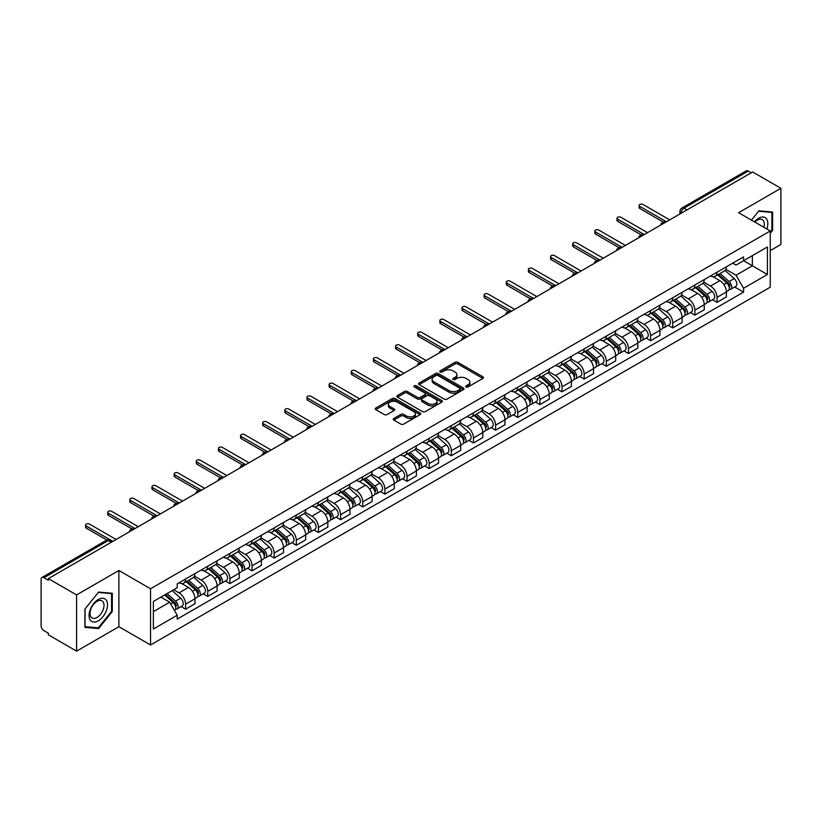 <?xml version="1.0" encoding="UTF-8"?>
<svg xmlns="http://www.w3.org/2000/svg" width="822" height="822" viewBox="0 0 822 822"><rect width="100%" height="100%" fill="white"/><g stroke="black" fill="none" stroke-linecap="round" stroke-linejoin="round"><path stroke-width="1.23" d="M466.115 386.946A1.377 0.791 0 0 0 468.067 386.946L482.863 378.397A1.973 1.141 0 0 0 483.449 377.596A1.973 1.141 0 0 0 482.863 376.795L457.792 362.317A1.973 1.141 0 0 0 454.998 362.317L440.202 370.856A1.377 0.791 0 0 0 439.791 371.421A1.377 0.791 0 0 0 440.202 371.986A1.377 0.791 0 0 0 442.154 371.986L444.065 370.876A6.309 3.637 0 0 1 452.984 370.876L455.069 372.089A6.309 3.637 0 0 1 456.919 374.657A6.309 3.637 0 0 1 455.069 377.236L453.158 378.336A1.377 0.791 0 0 0 452.747 378.901A1.377 0.791 0 0 0 453.158 379.466A1.377 0.791 0 0 0 455.111 379.466L457.022 378.356A6.309 3.637 0 0 1 465.94 378.356L468.026 379.569A6.309 3.637 0 0 1 469.876 382.138A6.309 3.637 0 0 1 468.026 384.717L466.115 385.826A1.377 0.791 0 0 0 465.714 386.381A1.377 0.791 0 0 0 466.115 386.946L466.115 385.826M393.841 418.46A1.973 1.141 0 0 0 393.265 419.261A1.973 1.141 0 0 0 393.841 420.073L400.879 424.131A1.973 1.141 0 0 0 403.664 424.131L420.104 414.637A1.973 1.141 0 0 0 420.679 413.836A1.973 1.141 0 0 0 420.104 413.034L395.022 398.547A1.973 1.141 0 0 0 392.238 398.547L375.798 408.041A1.973 1.141 0 0 0 375.222 408.842A1.973 1.141 0 0 0 375.798 409.654L384.295 414.555A1.973 1.141 0 0 0 387.08 414.555L394.118 410.497A1.973 1.141 0 0 0 394.694 409.695A1.973 1.141 0 0 0 394.118 408.883L389.905 406.458A5.271 3.041 0 0 1 388.354 404.301A5.271 3.041 0 0 1 391.611 401.496A5.271 3.041 0 0 1 397.355 402.153L413.867 411.678A5.271 3.041 0 0 1 415.408 413.836A5.271 3.041 0 0 1 412.161 416.641A5.271 3.041 0 0 1 406.417 415.983L403.664 414.401A1.973 1.141 0 0 0 400.879 414.401L393.841 418.46L393.841 420.073L400.879 416.035L400.879 414.401M150.539 588.768L118.882 570.489L76.59 594.912L48.344 578.606L752.654 171.973L780.9 188.279L738.598 212.703L770.255 230.972L150.539 588.768L150.539 644.982L770.255 287.197L770.255 230.972M444.209 399.112A1.973 1.141 0 0 0 446.993 399.112L463.433 389.618A1.973 1.141 0 0 0 464.009 388.816A1.973 1.141 0 0 0 463.433 388.015L438.352 373.537A1.973 1.141 0 0 0 435.568 373.537L419.128 383.031A1.973 1.141 0 0 0 418.552 383.833A1.973 1.141 0 0 0 419.128 384.634L444.209 399.112M414.874 387.244A1.377 0.791 0 0 1 416.271 387.439L416.271 385.806L441.763 400.52A1.973 1.141 0 0 1 442.339 401.331A1.973 1.141 0 0 1 441.763 402.133L425.323 411.627A1.973 1.141 0 0 1 422.539 411.627L397.458 397.139L397.458 395.536A1.973 1.141 0 0 0 396.882 396.338A1.973 1.141 0 0 0 397.458 397.139M397.458 395.536L404.496 391.478A1.973 1.141 0 0 1 407.28 391.478L417.453 397.345A1.973 1.141 0 0 0 420.237 397.345L424.912 394.652A1.973 1.141 0 0 0 425.488 393.841A1.973 1.141 0 0 0 424.912 393.039L414.319 386.926A1.377 0.791 0 0 1 413.918 386.361A1.377 0.791 0 0 1 414.771 385.631A1.377 0.791 0 0 1 416.271 385.806M76.59 594.912L76.59 651.127L48.344 634.82L48.344 633.187L43.936 630.638A4.018 2.322 -120 0 1 41.1 625.727L41.1 579.346A4.018 2.322 -120 0 1 41.932 577.506L106.233 540.383A4.018 2.322 60 0 1 108.237 540.578L43.936 577.702A4.018 2.322 -120 0 0 41.932 577.506M770.255 250.638L780.9 244.494L780.9 188.279M76.59 651.127L118.882 626.713L150.539 644.982M48.344 578.606L48.344 580.24L43.936 577.702M686.935 209.918L683.955 208.192A4.018 2.322 60 0 0 681.941 207.997L746.242 170.873A4.018 2.322 60 0 1 748.256 171.068L683.955 208.192A4.018 2.322 120 0 0 681.119 213.114L681.119 213.278M751.236 172.795L748.256 171.068M717.031 272.195A9.237 5.333 60 0 1 715.109 276.336L724.48 270.931A9.237 5.333 -120 0 0 726.391 266.79M703.735 282.141L710.496 286.046A9.237 5.333 60 0 1 717.031 297.358L726.391 291.944A9.237 5.333 -120 0 0 719.867 280.641L713.157 276.767M726.391 291.944L726.391 296.948L717.031 302.352L712.53 299.763M715.109 276.336A9.237 5.333 60 0 1 710.568 275.925M717.031 297.358L717.031 302.352M694.888 284.977A9.237 5.333 60 0 1 692.967 289.128L702.337 283.713A9.237 5.333 -120 0 0 704.249 279.572M690.388 312.545L694.888 315.134L704.249 309.73L704.249 304.726A9.237 5.333 -120 0 0 697.724 293.423L691.014 289.55M692.967 289.128A9.237 5.333 60 0 1 688.425 288.707M681.592 294.923L688.353 298.828A9.237 5.333 60 0 1 694.888 310.141L694.888 315.134M672.735 297.759A9.237 5.333 60 0 1 670.824 301.91L680.195 296.495A9.237 5.333 -120 0 0 682.106 292.355M668.245 325.327L672.745 327.916L682.106 322.512L682.106 317.518A9.237 5.333 -120 0 0 675.581 306.205L668.872 302.332M670.824 301.91A9.237 5.333 60 0 1 666.282 301.489M659.45 307.705L666.21 311.61A9.237 5.333 60 0 1 672.745 322.923L672.745 327.916M650.592 310.552A9.237 5.333 60 0 1 648.681 314.692L658.052 309.288A9.237 5.333 -120 0 0 659.963 305.137M646.102 338.109L650.592 340.709L659.963 335.294L659.963 330.3A9.237 5.333 -120 0 0 653.439 318.987L646.729 315.114M648.681 314.692A9.237 5.333 60 0 1 644.14 314.271M637.307 320.488L644.068 324.392A9.237 5.333 60 0 1 650.592 335.705L650.592 340.709M628.45 323.334A9.237 5.333 60 0 1 626.539 327.475L635.909 322.07A9.237 5.333 -120 0 0 637.821 317.919M623.96 350.891L628.45 353.491L637.821 348.076L637.821 343.082A9.237 5.333 -120 0 0 631.296 331.769L624.586 327.906M626.539 327.475A9.237 5.333 60 0 1 621.997 327.064M615.164 333.28L621.925 337.184A9.237 5.333 60 0 1 628.45 348.487L628.45 353.491M606.307 336.116A9.237 5.333 60 0 1 604.396 340.257L613.767 334.852A9.237 5.333 -120 0 0 615.678 330.711M601.817 363.684L606.307 366.273L615.678 360.868L615.678 355.864A9.237 5.333 -120 0 0 609.153 344.552L602.444 340.688M604.396 340.257A9.237 5.333 60 0 1 599.855 339.846M593.011 346.062L599.783 349.967A9.237 5.333 60 0 1 606.307 361.279L606.307 366.273M584.165 348.898A9.237 5.333 60 0 1 582.253 353.049L591.624 347.634A9.237 5.333 -120 0 0 593.535 343.493M579.674 376.466L584.165 379.055L593.535 373.65L593.535 368.646A9.237 5.333 -120 0 0 587.011 357.344L580.301 353.47M582.253 353.049A9.237 5.333 60 0 1 577.712 352.628M570.869 358.844L577.64 362.749A9.237 5.333 60 0 1 584.165 374.061L584.165 379.055M562.022 361.68A9.237 5.333 60 0 1 560.111 365.831L569.482 360.416A9.237 5.333 -120 0 0 571.393 356.275M557.532 389.248L562.022 391.837L571.393 386.432L571.393 381.439A9.237 5.333 -120 0 0 564.868 370.126L558.159 366.252M560.111 365.831A9.237 5.333 60 0 1 555.569 365.41M548.726 371.626L555.497 375.531A9.237 5.333 60 0 1 562.022 386.843L562.022 391.837M539.879 374.472A9.237 5.333 60 0 1 537.968 378.613L547.339 373.209A9.237 5.333 -120 0 0 549.25 369.057M535.389 402.03L539.879 404.63L549.25 399.215L549.25 394.221A9.237 5.333 -120 0 0 542.726 382.908L536.016 379.034M537.968 378.613A9.237 5.333 60 0 1 533.427 378.192M526.583 384.408L533.355 388.313A9.237 5.333 60 0 1 539.879 399.626L539.879 404.63M517.737 387.254A9.237 5.333 60 0 1 515.826 391.395L525.196 385.991A9.237 5.333 -120 0 0 527.108 381.84M513.247 414.812L517.737 417.412L527.108 411.997L527.108 407.003A9.237 5.333 -120 0 0 520.583 395.69L513.873 391.817M515.826 391.395A9.237 5.333 60 0 1 511.284 390.984M504.441 397.19L511.212 401.105A9.237 5.333 60 0 1 517.737 412.408L517.737 417.412M495.594 400.037A9.237 5.333 60 0 1 493.683 404.177L503.054 398.773A9.237 5.333 -120 0 0 504.965 394.632M491.104 427.604L495.594 430.194L504.965 424.789L504.965 419.785A9.237 5.333 -120 0 0 498.44 408.472L491.731 404.609M493.683 404.177A9.237 5.333 60 0 1 489.141 403.766M482.298 409.983L489.069 413.887A9.237 5.333 60 0 1 495.594 425.19L495.594 430.194M473.451 412.819A9.237 5.333 60 0 1 471.54 416.97L480.911 411.555A9.237 5.333 -120 0 0 482.822 407.414M468.961 440.387L473.451 442.976L482.822 437.571L482.822 432.567A9.237 5.333 -120 0 0 476.298 421.265L469.588 417.391M471.54 416.97A9.237 5.333 60 0 1 466.999 416.548M460.156 422.765L466.927 426.669A9.237 5.333 60 0 1 473.451 437.982L473.451 442.976M451.309 425.601A9.237 5.333 60 0 1 449.398 429.752L458.768 424.337A9.237 5.333 -120 0 0 460.68 420.196M446.819 453.169L451.309 455.758L460.68 450.353L460.68 445.349A9.237 5.333 -120 0 0 454.155 434.047L447.445 430.173M449.398 429.752A9.237 5.333 60 0 1 444.856 429.331M438.013 435.547L444.784 439.451A9.237 5.333 60 0 1 451.309 450.764L451.309 455.758M429.166 438.393A9.237 5.333 60 0 1 427.255 442.534L436.626 437.129A9.237 5.333 -120 0 0 438.537 432.978M424.676 465.951L429.166 468.55L438.537 463.135L438.537 458.142A9.237 5.333 -120 0 0 432.012 446.829L425.303 442.955M427.255 442.534A9.237 5.333 60 0 1 422.714 442.113M415.87 448.329L422.642 452.234A9.237 5.333 60 0 1 429.166 463.546L429.166 468.55M407.024 451.175A9.237 5.333 60 0 1 405.112 455.316L414.483 449.911A9.237 5.333 -120 0 0 416.394 445.76M402.533 478.733L407.024 481.332L416.394 475.917L416.394 470.924A9.237 5.333 -120 0 0 409.859 459.611L403.16 455.737M405.112 455.316A9.237 5.333 60 0 1 400.571 454.905M393.728 461.111L400.499 465.026A9.237 5.333 60 0 1 407.024 476.328L407.024 481.332M384.881 463.957A9.237 5.333 60 0 1 382.97 468.098L392.341 462.694A9.237 5.333 -120 0 0 394.252 458.553M380.391 491.525L384.881 494.114L394.252 488.71L394.252 483.706A9.237 5.333 -120 0 0 387.717 472.393L381.018 468.53M382.97 468.098A9.237 5.333 60 0 1 378.428 467.687M371.585 473.904L378.356 477.808A9.237 5.333 60 0 1 384.881 489.111L384.881 494.114M362.738 476.739A9.237 5.333 60 0 1 360.827 480.891L370.198 475.476A9.237 5.333 -120 0 0 372.109 471.335M358.248 504.307L362.738 506.897L372.109 501.492L372.109 496.488A9.237 5.333 -120 0 0 365.574 485.186L358.875 481.312M360.827 480.891A9.237 5.333 60 0 1 356.286 480.469M349.442 486.686L356.214 490.59A9.237 5.333 60 0 1 362.738 501.903L362.738 506.897M340.596 489.522A9.237 5.333 60 0 1 338.685 493.673L348.055 488.258A9.237 5.333 -120 0 0 349.967 484.117M336.106 517.089L340.596 519.679L349.967 514.274L349.967 509.27A9.237 5.333 -120 0 0 343.432 497.968L336.732 494.094M338.685 493.673A9.237 5.333 60 0 1 334.143 493.251M327.3 499.468L334.071 503.372A9.237 5.333 60 0 1 340.596 514.685L340.596 519.679M318.453 502.314A9.237 5.333 60 0 1 316.542 506.455L325.913 501.05A9.237 5.333 -120 0 0 327.824 496.899M313.963 529.871L318.453 532.471L327.824 527.056L327.824 522.062A9.237 5.333 -120 0 0 321.289 510.75L314.59 506.876M316.542 506.455A9.237 5.333 60 0 1 312 506.033M305.157 512.25L311.928 516.154A9.237 5.333 60 0 1 318.453 527.467L318.453 532.471M296.31 515.096A9.237 5.333 60 0 1 294.399 519.237L303.77 513.832A9.237 5.333 -120 0 0 305.681 509.681M291.82 542.654L296.31 545.253L305.681 539.838L305.681 534.845A9.237 5.333 -120 0 0 299.146 523.532L292.447 519.658M294.399 519.237A9.237 5.333 60 0 1 289.858 518.826M283.015 525.032L289.786 528.947A9.237 5.333 60 0 1 296.31 540.249L296.31 545.253M274.168 527.878A9.237 5.333 60 0 1 272.257 532.019L281.627 526.614A9.237 5.333 -120 0 0 283.539 522.473M269.678 555.446L274.168 558.035L283.539 552.631L283.539 547.627A9.237 5.333 -120 0 0 277.004 536.314L270.304 532.451M272.257 532.019A9.237 5.333 60 0 1 267.715 531.608M260.872 537.824L267.643 541.729A9.237 5.333 60 0 1 274.168 553.031L274.168 558.035M252.025 540.66A9.237 5.333 60 0 1 250.114 544.801L259.485 539.396A9.237 5.333 -120 0 0 261.396 535.256M247.535 568.228L252.025 570.817L261.396 565.413L261.396 560.409A9.237 5.333 -120 0 0 254.861 549.106L248.162 545.233M250.114 544.801A9.237 5.333 60 0 1 245.562 544.39M238.729 550.606L245.501 554.511A9.237 5.333 60 0 1 252.025 565.824L252.025 570.817M229.883 553.442A9.237 5.333 60 0 1 227.971 557.593L237.342 552.178A9.237 5.333 -120 0 0 239.253 548.038M225.392 581.01L229.883 583.599L239.253 578.195L239.253 573.191A9.237 5.333 -120 0 0 232.718 561.888L226.019 558.015M227.971 557.593A9.237 5.333 60 0 1 223.42 557.172M216.587 563.389L223.358 567.293A9.237 5.333 60 0 1 229.883 578.606L229.883 583.599M207.74 566.224A9.237 5.333 60 0 1 205.829 570.376L215.2 564.961A9.237 5.333 -120 0 0 217.111 560.82M203.25 593.792L207.74 596.392L217.111 590.977L217.111 585.983A9.237 5.333 -120 0 0 210.576 574.67L203.877 570.797M205.829 570.376A9.237 5.333 60 0 1 201.277 569.954M194.444 576.171L201.215 580.075A9.237 5.333 60 0 1 207.74 591.388L207.74 596.392M185.597 579.017A9.237 5.333 60 0 1 183.686 583.158L193.057 577.753A9.237 5.333 -120 0 0 194.968 573.602M181.107 606.574L185.597 609.174L194.968 603.759L194.968 598.765A9.237 5.333 -120 0 0 188.433 587.453L181.734 583.579M183.686 583.158A9.237 5.333 60 0 1 179.134 582.747M173.678 589.744L179.062 592.868A9.237 5.333 60 0 1 185.597 604.17L185.597 609.174M732.71 263.143L736.05 265.064L767.419 246.96L752.366 255.642L752.366 265.804L736.05 275.226L725.877 269.359M153.375 611.63L169.702 602.207L177.223 615.236L153.375 629.005L153.375 601.468L177.223 587.699L177.223 583.846L743.571 256.875L743.571 260.718L767.419 274.486L743.571 288.255L736.05 275.226M767.419 246.96L767.419 274.486M177.223 615.236L177.223 619.089L743.571 292.108L743.571 288.255M770.255 233.232L772.598 230.314L772.598 212.055L758.901 210.822L751.442 220.111M118.882 570.489L118.882 626.713M84.892 627.361L98.589 628.583L112.285 611.537L112.285 593.279L98.589 592.056L84.892 609.092L84.892 627.361M169.702 602.207L160.896 597.121M734.673 286.981L743.571 292.108M771.889 229.903L772.598 230.314M97.14 627.741L98.589 628.583M111.576 611.136L112.285 611.537M466.66 387.141L468.026 386.35A6.309 3.637 0 0 0 469.876 383.782L469.876 382.138M456.919 374.657L456.919 376.301A6.309 3.637 0 0 1 455.069 378.87L453.703 379.661M482.843 378.418L457.792 363.951A1.973 1.141 0 0 0 454.998 363.951L440.746 372.181M463.403 389.638L438.352 375.171A1.973 1.141 0 0 0 435.568 375.171L419.148 384.655M459.95 389.381A1.377 0.791 0 0 0 460.351 388.816A1.377 0.791 0 0 0 459.95 388.251L437.931 375.541A1.377 0.791 0 0 0 435.989 375.541L433.965 376.712A6.309 3.637 0 0 0 432.115 379.281A6.309 3.637 0 0 0 433.965 381.86L449.007 390.542A6.309 3.637 0 0 0 457.926 390.542L459.95 389.381L459.95 391.015A1.377 0.791 0 0 0 460.351 390.46L460.351 388.816M432.115 379.281L432.115 380.925A6.309 3.637 0 0 0 433.965 383.504L433.965 381.86M459.95 391.015L457.926 392.186A6.309 3.637 0 0 1 449.007 392.186L433.965 383.504M397.488 397.16L404.496 393.111L404.496 391.478M425.488 393.841L425.488 395.485A1.973 1.141 0 0 1 424.912 396.286L420.237 398.989A1.973 1.141 0 0 1 417.453 398.989L407.28 393.111A1.973 1.141 0 0 0 404.496 393.111M416.271 387.439L441.743 402.143M428.005 403.438A5.271 3.041 0 0 0 433.749 404.095A5.271 3.041 0 0 0 437.006 401.29A5.271 3.041 0 0 0 435.465 399.132L429.649 395.772A1.973 1.141 0 0 0 426.854 395.772L422.189 398.475A1.973 1.141 0 0 0 421.614 399.276A1.973 1.141 0 0 0 422.189 400.078L428.005 403.438L428.005 405.082A5.271 3.041 0 0 0 433.749 405.739A5.271 3.041 0 0 0 437.006 402.924L437.006 401.29M421.614 399.276L421.614 400.91A1.973 1.141 0 0 0 422.189 401.722L422.189 400.078M428.005 405.082L422.189 401.722M415.408 413.836L415.408 415.47A5.271 3.041 0 0 1 412.161 418.285A5.271 3.041 0 0 1 406.417 417.627L403.664 416.035A1.973 1.141 0 0 0 400.879 416.035M388.354 404.301L388.354 405.945A5.271 3.041 0 0 0 389.905 408.092L389.905 406.458M394.118 408.883L394.118 410.497L389.905 408.092M420.104 413.034L420.104 414.637L395.022 400.191A1.973 1.141 0 0 0 392.238 400.191L375.818 409.664L375.798 408.041M717.668 274.867L726.689 282.922A5.014 2.898 60 0 1 728.261 290.68L726.391 291.759M717.904 275.082L722.148 277.528M718.572 274.343L728.621 283.302A2.404 1.387 60 0 1 729.371 287.022A2.404 1.387 60 0 1 729.155 287.114M720.082 273.469L729.104 281.525A5.014 2.898 60 0 1 730.676 289.282A5.014 2.898 60 0 1 729.165 289.447M725.107 270.448L734.21 278.576A5.014 2.898 60 0 1 735.793 286.333L730.676 289.282M663.333 222.104L639.814 208.521A2.312 1.336 180 0 1 639.136 207.576L639.136 205.449A2.312 1.336 -0 0 0 639.814 206.394L666.426 221.755M669.694 219.875L643.071 204.503A2.312 1.336 -0 0 0 640.554 204.216A2.312 1.336 -0 0 0 639.136 205.449M695.525 287.649L704.546 295.704A5.014 2.898 60 0 1 706.119 303.462L704.249 304.541M695.761 287.864L700.005 290.32M696.429 287.125L706.478 296.084A2.404 1.387 60 0 1 707.228 299.804A2.404 1.387 60 0 1 707.012 299.896M697.94 286.262L706.961 294.307A5.014 2.898 60 0 1 708.533 302.064A5.014 2.898 60 0 1 707.023 302.229M702.964 283.241L712.068 291.358A5.014 2.898 60 0 1 713.64 299.116L708.533 302.064M673.382 300.431L682.404 308.486A5.014 2.898 60 0 1 683.976 316.244L682.106 317.323M673.619 300.647L677.862 303.102M674.287 299.907L684.336 308.867A2.404 1.387 60 0 1 685.086 312.596A2.404 1.387 60 0 1 684.87 312.679M675.797 299.044L684.818 307.089A5.014 2.898 60 0 1 686.391 314.857A5.014 2.898 60 0 1 684.88 315.011M680.822 296.023L689.925 304.14A5.014 2.898 60 0 1 691.497 311.898L686.391 314.857M651.24 313.223L660.261 321.268A5.014 2.898 60 0 1 661.833 329.026L659.963 330.115M651.476 313.429L655.72 315.884M652.144 312.689L662.193 321.649A2.404 1.387 60 0 1 662.943 325.378A2.404 1.387 60 0 1 662.727 325.461M653.654 311.826L662.676 319.881A5.014 2.898 60 0 1 664.248 327.639A5.014 2.898 60 0 1 662.738 327.803M658.679 308.805L667.783 316.922A5.014 2.898 60 0 1 669.355 324.69L664.248 327.639M766.844 228.999A13.049 7.532 120 0 0 766.607 218.991A13.049 7.532 120 0 0 754.432 221.837M763.854 227.273A9.874 5.703 120 0 0 763.371 220.656A9.874 5.703 120 0 0 762.261 219.628A9.874 5.703 120 0 0 754.843 222.074M751.462 220.121L758.614 211.233L771.889 212.415L771.889 230.109L770.255 232.143M771.005 211.912L771.889 212.415M106.295 600.214A13.049 7.532 120 0 0 93.687 603.595A13.049 7.532 120 0 0 90.317 620.096A13.049 7.532 120 0 0 102.914 616.716A13.049 7.532 120 0 0 106.295 600.214M103.058 601.879A9.874 5.703 120 0 0 101.949 600.851A9.874 5.703 120 0 0 92.752 605.465A9.874 5.703 120 0 0 90.954 616.932A9.874 5.703 120 0 0 92.074 617.959A9.874 5.703 120 0 0 101.26 613.356A9.874 5.703 120 0 0 103.058 601.879M98.301 627.854L85.036 626.662L85.036 608.968L98.301 592.457L111.576 593.648L111.576 611.342L98.301 627.854M110.693 593.135L111.576 593.648M641.191 234.887L617.671 221.303A2.312 1.336 180 0 1 616.993 220.358L616.993 218.231A2.312 1.336 -0 0 0 617.671 219.176L644.284 234.537M647.541 232.657L620.929 217.285A2.312 1.336 -0 0 0 618.411 216.998A2.312 1.336 -0 0 0 616.993 218.231M619.048 247.669L595.529 234.085A2.312 1.336 180 0 1 594.851 233.15L594.851 231.013A2.312 1.336 -0 0 0 595.529 231.958L622.141 247.319M625.398 245.439L598.786 230.078A2.312 1.336 -0 0 0 596.269 229.78A2.312 1.336 -0 0 0 594.851 231.013M596.906 260.451L573.386 246.877A2.312 1.336 180 0 1 572.708 245.932L572.708 243.795A2.312 1.336 -0 0 0 573.386 244.74L599.998 260.112M603.256 258.221L576.643 242.86A2.312 1.336 -0 0 0 574.126 242.572A2.312 1.336 -0 0 0 572.708 243.795M629.097 326.005L638.119 334.051A5.014 2.898 60 0 1 639.691 341.818L637.821 342.897M629.333 326.221L633.577 328.666M630.001 325.481L640.05 334.441A2.404 1.387 60 0 1 640.8 338.161A2.404 1.387 60 0 1 640.585 338.253M631.512 324.608L640.533 332.663A5.014 2.898 60 0 1 642.105 340.421A5.014 2.898 60 0 1 640.595 340.585M636.536 321.587L645.64 329.714A5.014 2.898 60 0 1 647.212 337.472L642.105 340.421M606.955 338.787L615.976 346.843A5.014 2.898 60 0 1 617.548 354.601L615.678 355.679M607.191 339.003L611.434 341.449M607.859 338.263L617.897 347.223A2.404 1.387 60 0 1 618.658 350.943A2.404 1.387 60 0 1 618.442 351.035M609.369 337.39L618.391 345.446A5.014 2.898 60 0 1 619.963 353.203A5.014 2.898 60 0 1 618.452 353.368M614.394 334.369L623.497 342.497A5.014 2.898 60 0 1 625.069 350.254L619.963 353.203M574.763 273.233L551.243 259.66A2.312 1.336 180 0 1 550.565 258.714L550.565 256.587A2.312 1.336 -0 0 0 551.243 257.522L577.856 272.894M581.113 271.003L554.501 255.642A2.312 1.336 -0 0 0 551.983 255.354A2.312 1.336 -0 0 0 550.565 256.587M552.62 286.025L529.091 272.442A2.312 1.336 180 0 1 528.423 271.496L528.423 269.369A2.312 1.336 -0 0 0 529.091 270.315L555.713 285.676M558.97 283.796L532.358 268.424A2.312 1.336 -0 0 0 529.841 268.136A2.312 1.336 -0 0 0 528.423 269.369M584.812 351.569L593.833 359.625A5.014 2.898 60 0 1 595.405 367.383L593.535 368.462M585.048 351.785L589.292 354.241M585.716 351.045L595.755 360.005A2.404 1.387 60 0 1 596.515 363.725A2.404 1.387 60 0 1 596.299 363.817M587.227 350.182L596.248 358.228A5.014 2.898 60 0 1 597.82 365.985A5.014 2.898 60 0 1 596.31 366.15M592.251 347.161L601.355 355.279A5.014 2.898 60 0 1 602.927 363.036L597.82 365.985M562.669 364.352L571.691 372.407A5.014 2.898 60 0 1 573.263 380.165L571.393 381.244M562.906 364.567L567.149 367.023M563.573 363.827L573.612 372.787A2.404 1.387 60 0 1 574.373 376.517A2.404 1.387 60 0 1 574.157 376.599M565.084 362.964L574.105 371.01A5.014 2.898 60 0 1 575.677 378.778A5.014 2.898 60 0 1 574.167 378.932M570.108 359.944L579.212 368.061A5.014 2.898 60 0 1 580.784 375.818L575.677 378.778M540.527 377.144L549.548 385.189A5.014 2.898 60 0 1 551.12 392.947L549.25 394.036M540.763 377.349L545.007 379.805M541.431 376.61L551.47 385.569A2.404 1.387 60 0 1 552.23 389.299A2.404 1.387 60 0 1 552.014 389.381M542.941 375.746L551.963 383.802A5.014 2.898 60 0 1 553.535 391.56A5.014 2.898 60 0 1 552.014 391.714M547.966 372.726L557.069 380.843A5.014 2.898 60 0 1 558.641 388.611L553.535 391.56M518.384 389.926L527.405 397.971A5.014 2.898 60 0 1 528.978 405.739L527.108 406.818M518.62 390.131L522.864 392.587M519.288 389.402L529.327 398.362A2.404 1.387 60 0 1 530.087 402.081A2.404 1.387 60 0 1 529.871 402.174M520.788 388.529L529.82 396.584A5.014 2.898 60 0 1 531.392 404.342A5.014 2.898 60 0 1 529.871 404.506M525.823 385.508L534.927 393.635A5.014 2.898 60 0 1 536.499 401.393L531.392 404.342M496.241 402.708L505.263 410.764A5.014 2.898 60 0 1 506.835 418.521L504.965 419.6M496.478 402.924L500.721 405.369M497.146 402.184L507.184 411.144A2.404 1.387 60 0 1 507.945 414.863A2.404 1.387 60 0 1 507.729 414.956M498.646 401.311L507.677 409.366A5.014 2.898 60 0 1 509.25 417.124A5.014 2.898 60 0 1 507.729 417.288M503.681 398.29L512.784 406.417A5.014 2.898 60 0 1 514.356 414.175L509.25 417.124M474.099 415.49L483.12 423.546A5.014 2.898 60 0 1 484.692 431.303L482.822 432.382M474.335 415.706L478.579 418.162M475.003 414.966L485.042 423.926A2.404 1.387 60 0 1 485.802 427.646A2.404 1.387 60 0 1 485.586 427.738M476.503 414.103L485.535 422.148A5.014 2.898 60 0 1 487.107 429.906A5.014 2.898 60 0 1 485.586 430.07M481.538 411.082L490.642 419.199A5.014 2.898 60 0 1 492.214 426.957L487.107 429.906M451.956 428.272L460.978 436.328A5.014 2.898 60 0 1 462.55 444.086L460.68 445.164M452.192 428.488L456.436 430.944M452.86 427.748L462.899 436.708A2.404 1.387 60 0 1 463.659 440.438A2.404 1.387 60 0 1 463.444 440.52M454.361 426.885L463.392 434.93A5.014 2.898 60 0 1 464.964 442.698A5.014 2.898 60 0 1 463.444 442.853M459.395 423.864L468.499 431.982A5.014 2.898 60 0 1 470.071 439.739L464.964 442.698M429.814 441.065L438.835 449.11A5.014 2.898 60 0 1 440.407 456.868L438.537 457.957M430.05 441.27L434.293 443.726M430.718 440.53L440.756 449.49A2.404 1.387 60 0 1 441.517 453.22A2.404 1.387 60 0 1 441.291 453.302M432.218 439.667L441.25 447.723A5.014 2.898 60 0 1 442.822 455.48A5.014 2.898 60 0 1 441.301 455.635M437.253 436.646L446.356 444.764A5.014 2.898 60 0 1 447.928 452.532L442.822 455.48M530.478 298.807L506.948 285.224A2.312 1.336 180 0 1 506.28 284.278L506.28 282.152A2.312 1.336 -0 0 0 506.948 283.097L533.57 298.458M536.828 296.578L510.215 281.206A2.312 1.336 -0 0 0 507.698 280.918A2.312 1.336 -0 0 0 506.28 282.152M508.335 311.589L484.805 298.006A2.312 1.336 180 0 1 484.137 297.071L484.137 294.934A2.312 1.336 -0 0 0 484.805 295.879L511.428 311.24M514.685 309.36L488.073 293.999A2.312 1.336 -0 0 0 485.555 293.701A2.312 1.336 -0 0 0 484.137 294.934M486.192 324.371L462.663 310.798A2.312 1.336 180 0 1 461.995 309.853L461.995 307.716A2.312 1.336 -0 0 0 462.663 308.661L489.285 324.032M492.542 322.142L465.93 306.781A2.312 1.336 -0 0 0 463.413 306.493A2.312 1.336 -0 0 0 461.995 307.716M464.05 337.154L440.52 323.58A2.312 1.336 180 0 1 439.852 322.635L439.852 320.508A2.312 1.336 -0 0 0 440.52 321.443L467.143 336.815M470.4 334.924L443.788 319.563A2.312 1.336 -0 0 0 441.27 319.275A2.312 1.336 -0 0 0 439.852 320.508M441.907 349.946L418.377 336.362A2.312 1.336 180 0 1 417.71 335.417L417.71 333.29A2.312 1.336 -0 0 0 418.377 334.235L445 349.597M448.257 347.716L421.645 332.345A2.312 1.336 -0 0 0 419.128 332.057A2.312 1.336 -0 0 0 417.71 333.29M419.765 362.728L396.235 349.145A2.312 1.336 180 0 1 395.567 348.199L395.567 346.072A2.312 1.336 -0 0 0 396.235 347.018L422.847 362.379M426.115 360.498L399.502 345.127A2.312 1.336 -0 0 0 396.985 344.839A2.312 1.336 -0 0 0 395.567 346.072M397.622 375.51L374.092 361.927A2.312 1.336 180 0 1 373.414 360.992L373.414 358.854A2.312 1.336 -0 0 0 374.092 359.8L400.704 375.161M403.972 373.28L377.36 357.909A2.312 1.336 -0 0 0 374.842 357.621A2.312 1.336 -0 0 0 373.414 358.854M375.479 388.292L351.95 374.709A2.312 1.336 180 0 1 351.271 373.774L351.271 371.636A2.312 1.336 -0 0 0 351.95 372.582L378.562 387.953M381.829 386.063L355.217 370.701A2.312 1.336 -0 0 0 352.7 370.414A2.312 1.336 -0 0 0 351.271 371.636M407.671 453.847L416.692 461.892A5.014 2.898 60 0 1 418.264 469.66L416.394 470.739M407.907 454.052L412.151 456.508M408.575 453.323L418.614 462.272A2.404 1.387 60 0 1 419.374 466.002A2.404 1.387 60 0 1 419.148 466.084M410.075 452.449L419.107 460.505A5.014 2.898 60 0 1 420.679 468.263A5.014 2.898 60 0 1 419.158 468.427M415.11 449.428L424.214 457.556A5.014 2.898 60 0 1 425.786 465.314L420.679 468.263M385.518 466.629L394.55 474.674A5.014 2.898 60 0 1 396.122 482.442L394.252 483.521M385.765 466.845L390.008 469.29M386.432 466.105L396.471 475.065A2.404 1.387 60 0 1 397.232 478.784A2.404 1.387 60 0 1 397.005 478.877M387.933 465.231L396.954 473.287A5.014 2.898 60 0 1 398.536 481.045A5.014 2.898 60 0 1 397.016 481.209M392.967 462.211L402.071 470.338A5.014 2.898 60 0 1 403.643 478.096L398.536 481.045M363.375 479.411L372.407 487.467A5.014 2.898 60 0 1 373.979 495.224L372.109 496.303M363.622 479.627L367.866 482.072M364.29 478.887L374.329 487.847A2.404 1.387 60 0 1 375.089 491.566A2.404 1.387 60 0 1 374.863 491.659M365.79 478.024L374.811 486.069A5.014 2.898 60 0 1 376.394 493.827A5.014 2.898 60 0 1 374.873 493.991M370.825 475.003L379.928 483.12A5.014 2.898 60 0 1 381.5 490.878L376.394 493.827M341.233 492.193L350.264 500.249A5.014 2.898 60 0 1 351.837 508.006L349.967 509.085M341.479 492.409L345.723 494.865M342.147 491.669L352.186 500.629A2.404 1.387 60 0 1 352.946 504.359A2.404 1.387 60 0 1 352.72 504.441M343.647 490.806L352.669 498.851A5.014 2.898 60 0 1 354.251 506.619A5.014 2.898 60 0 1 352.73 506.773M348.682 487.785L357.786 495.902A5.014 2.898 60 0 1 359.358 503.66L354.251 506.619M319.09 504.975L328.122 513.031A5.014 2.898 60 0 1 329.694 520.788L327.824 521.878M319.337 505.191L323.58 507.647M320.005 504.451L330.043 513.411A2.404 1.387 60 0 1 330.804 517.141A2.404 1.387 60 0 1 330.578 517.223M321.505 503.588L330.526 511.633A5.014 2.898 60 0 1 332.109 519.401A5.014 2.898 60 0 1 330.588 519.555M326.54 500.567L335.643 508.684A5.014 2.898 60 0 1 337.215 516.452L332.109 519.401M296.948 517.768L305.979 525.813A5.014 2.898 60 0 1 307.551 533.57L305.681 534.66M297.194 517.973L301.438 520.429M297.862 517.244L307.901 526.193A2.404 1.387 60 0 1 308.661 529.923A2.404 1.387 60 0 1 308.435 530.005M299.362 516.37L308.384 524.426A5.014 2.898 60 0 1 309.966 532.183A5.014 2.898 60 0 1 308.445 532.348M304.397 513.349L313.501 521.477A5.014 2.898 60 0 1 315.073 529.234L309.966 532.183M353.337 401.074L329.807 387.501A2.312 1.336 180 0 1 329.129 386.556L329.129 384.429A2.312 1.336 -0 0 0 329.807 385.364L356.419 400.735M359.687 398.845L333.074 383.484A2.312 1.336 -0 0 0 330.557 383.196A2.312 1.336 -0 0 0 329.129 384.429M331.194 413.867L307.664 400.283A2.312 1.336 180 0 1 306.986 399.338L306.986 397.211A2.312 1.336 -0 0 0 307.664 398.156L334.277 413.517M337.544 411.627L310.932 396.266A2.312 1.336 -0 0 0 308.414 395.978A2.312 1.336 -0 0 0 306.986 397.211M309.041 426.649L285.522 413.065A2.312 1.336 180 0 1 284.844 412.12L284.844 409.993A2.312 1.336 -0 0 0 285.522 410.938L312.134 426.299M315.401 424.419L288.789 409.048A2.312 1.336 -0 0 0 286.272 408.76A2.312 1.336 -0 0 0 284.844 409.993M286.899 439.431L263.379 425.847A2.312 1.336 180 0 1 262.701 424.912L262.701 422.775A2.312 1.336 -0 0 0 263.379 423.72L289.991 439.082M293.259 437.201L266.647 421.83A2.312 1.336 -0 0 0 264.129 421.542A2.312 1.336 -0 0 0 262.701 422.775M264.756 452.213L241.236 438.629A2.312 1.336 180 0 1 240.558 437.694L240.558 435.557A2.312 1.336 -0 0 0 241.236 436.503L267.849 451.874M271.116 449.983L244.504 434.622A2.312 1.336 -0 0 0 241.987 434.335A2.312 1.336 -0 0 0 240.558 435.557M242.613 464.995L219.094 451.422A2.312 1.336 180 0 1 218.416 450.477L218.416 448.35A2.312 1.336 -0 0 0 219.094 449.285L245.706 464.656M248.974 462.765L222.361 447.404A2.312 1.336 -0 0 0 219.844 447.117A2.312 1.336 -0 0 0 218.416 448.35M274.805 530.55L283.837 538.595A5.014 2.898 60 0 1 285.409 546.363L283.539 547.442M275.051 530.765L279.295 533.211M275.719 530.026L285.758 538.985A2.404 1.387 60 0 1 286.518 542.705A2.404 1.387 60 0 1 286.292 542.797M277.22 529.152L286.241 537.208A5.014 2.898 60 0 1 287.823 544.965A5.014 2.898 60 0 1 286.303 545.13M282.254 526.131L291.358 534.259A5.014 2.898 60 0 1 292.93 542.017L287.823 544.965M220.471 477.788L196.951 464.204A2.312 1.336 180 0 1 196.273 463.259L196.273 461.132A2.312 1.336 -0 0 0 196.951 462.067L223.563 477.438M226.831 475.548L200.219 460.186A2.312 1.336 -0 0 0 197.701 459.899A2.312 1.336 -0 0 0 196.273 461.132M252.662 543.332L261.684 551.387A5.014 2.898 60 0 1 263.266 559.145L261.396 560.224M252.909 543.548L257.152 545.993M253.577 542.808L263.615 551.768A2.404 1.387 60 0 1 264.376 555.487A2.404 1.387 60 0 1 264.15 555.58M255.077 541.934L264.098 549.99A5.014 2.898 60 0 1 265.681 557.748A5.014 2.898 60 0 1 264.16 557.912M260.112 538.924L269.215 547.041A5.014 2.898 60 0 1 270.787 554.799L265.681 557.748M198.328 490.57L174.809 476.986A2.312 1.336 180 0 1 174.13 476.041L174.13 473.914A2.312 1.336 -0 0 0 174.809 474.859L201.421 490.22M204.688 488.34L178.076 472.969A2.312 1.336 -0 0 0 175.559 472.681A2.312 1.336 -0 0 0 174.13 473.914M230.52 556.114L239.541 564.169A5.014 2.898 60 0 1 241.123 571.927L239.253 573.006M230.766 556.33L235.01 558.785M231.434 555.59L241.473 564.55A2.404 1.387 60 0 1 242.233 568.279A2.404 1.387 60 0 1 242.007 568.362M232.934 554.727L241.956 562.772A5.014 2.898 60 0 1 243.538 570.53A5.014 2.898 60 0 1 242.017 570.694M237.969 551.706L247.073 559.823A5.014 2.898 60 0 1 248.645 567.581L243.538 570.53M176.185 503.352L152.666 489.768A2.312 1.336 180 0 1 151.988 488.833L151.988 486.696A2.312 1.336 -0 0 0 152.666 487.641L179.278 503.002M182.546 501.122L155.933 485.751A2.312 1.336 -0 0 0 153.416 485.463A2.312 1.336 -0 0 0 151.988 486.696M208.377 568.896L217.398 576.952A5.014 2.898 60 0 1 218.981 584.709L217.111 585.788M208.624 569.112L212.867 571.567M209.291 568.372L219.33 577.332A2.404 1.387 60 0 1 220.09 581.062A2.404 1.387 60 0 1 219.864 581.144M210.792 567.509L219.813 575.554A5.014 2.898 60 0 1 221.395 583.322A5.014 2.898 60 0 1 219.875 583.476M215.826 564.488L224.93 572.605A5.014 2.898 60 0 1 226.502 580.373L221.395 583.322M154.043 516.134L130.523 502.55A2.312 1.336 180 0 1 129.845 501.615L129.845 499.478A2.312 1.336 -0 0 0 130.523 500.423L157.136 515.784M160.403 513.904L133.791 498.543A2.312 1.336 -0 0 0 131.273 498.245A2.312 1.336 -0 0 0 129.845 499.478M186.234 581.688L195.256 589.734A5.014 2.898 60 0 1 196.838 597.491L194.958 598.58M186.481 581.894L190.725 584.35M187.149 581.154L197.188 590.114A2.404 1.387 60 0 1 197.948 593.844A2.404 1.387 60 0 1 197.722 593.926M188.649 580.291L197.67 588.347A5.014 2.898 60 0 1 199.253 596.104A5.014 2.898 60 0 1 197.732 596.269M193.684 577.27L202.787 585.398A5.014 2.898 60 0 1 204.359 593.155L199.253 596.104M131.9 528.916L108.381 515.343A2.312 1.336 180 0 1 107.703 514.397L107.703 512.27A2.312 1.336 -0 0 0 108.381 513.205L134.993 528.577M138.26 526.686L111.648 511.325A2.312 1.336 -0 0 0 109.131 511.037A2.312 1.336 -0 0 0 107.703 512.27M164.647 594.964L173.113 602.516A5.014 2.898 60 0 1 174.696 610.284L174.449 610.427M164.729 594.912L168.582 597.132M165.551 594.44L175.045 602.906A2.404 1.387 60 0 1 175.805 606.626A2.404 1.387 60 0 1 175.579 606.718M167.061 593.566L175.528 601.129A5.014 2.898 60 0 1 177.11 608.886A5.014 2.898 60 0 1 175.589 609.051M172.168 590.617L180.645 598.18A5.014 2.898 60 0 1 182.217 605.937L177.11 608.886M106.922 540.064L86.238 528.125A2.312 1.336 180 0 1 85.56 527.179L85.56 525.053A2.312 1.336 -0 0 0 86.238 525.988L112.85 541.359M116.118 539.468L89.506 524.107A2.312 1.336 -0 0 0 86.988 523.82A2.312 1.336 -0 0 0 85.56 525.053M681.253 213.196L681.119 213.114A4.018 2.322 0 0 1 679.938 211.47L679.938 213.956M207.74 591.388L217.111 585.983M229.883 578.606L239.253 573.191M252.025 565.824L261.396 560.409M274.168 553.031L283.539 547.627M296.31 540.249L305.681 534.845M318.453 527.467L327.824 522.062M340.596 514.685L349.967 509.27M362.738 501.903L372.109 496.488M384.881 489.111L394.252 483.706M407.024 476.328L416.394 470.924M429.166 463.546L438.537 458.142M451.309 450.764L460.68 445.349M473.451 437.982L482.822 432.567M495.594 425.19L504.965 419.785M517.737 412.408L527.108 407.003M539.879 399.626L549.25 394.221M562.022 386.843L571.393 381.439M584.165 374.061L593.535 368.646M606.307 361.279L615.678 355.864M628.45 348.487L637.821 343.082M650.592 335.705L659.963 330.3M672.745 322.923L682.106 317.518M694.888 310.141L704.249 304.726M185.597 604.17L194.968 598.765M179.062 592.868L188.433 587.453M201.215 580.075L210.576 574.67M223.358 567.293L232.718 561.888M245.501 554.511L254.861 549.106M267.643 541.729L277.004 536.314M289.786 528.947L299.146 523.532M311.928 516.154L321.289 510.75M334.071 503.372L343.432 497.968M356.214 490.59L365.574 485.186M378.356 477.808L387.717 472.393M400.499 465.026L409.859 459.611M422.642 452.234L432.012 446.829M444.784 439.451L454.155 434.047M466.927 426.669L476.298 421.265M489.069 413.887L498.44 408.472M511.212 401.105L520.583 395.69M533.355 388.313L542.726 382.908M555.497 375.531L564.868 370.126M577.64 362.749L587.011 357.344M599.783 349.967L609.153 344.552M621.925 337.184L631.296 331.769M644.068 324.392L653.439 318.987M666.21 311.61L675.581 306.205M688.353 298.828L697.724 293.423M710.496 286.046L719.867 280.641M665.532 222.269A4.018 2.322 120 0 0 663.765 223.296M643.39 235.051A4.018 2.322 120 0 0 641.622 236.078M621.247 247.833A4.018 2.322 120 0 0 619.48 248.861M599.104 260.615A4.018 2.322 120 0 0 597.337 261.643M576.962 273.407A4.018 2.322 120 0 0 575.194 274.425M554.819 286.19A4.018 2.322 120 0 0 553.052 287.207M532.677 298.972A4.018 2.322 120 0 0 530.909 299.999M510.534 311.754A4.018 2.322 120 0 0 508.767 312.781M488.391 324.536A4.018 2.322 120 0 0 486.624 325.563M466.249 337.328A4.018 2.322 120 0 0 464.481 338.345M444.106 350.11A4.018 2.322 120 0 0 442.339 351.128M421.963 362.892A4.018 2.322 120 0 0 420.196 363.92M399.821 375.675A4.018 2.322 120 0 0 398.053 376.702M377.678 388.457A4.018 2.322 120 0 0 375.901 389.484M355.536 401.249A4.018 2.322 120 0 0 353.758 402.266M333.393 414.031A4.018 2.322 120 0 0 331.615 415.048M311.25 426.813A4.018 2.322 120 0 0 309.473 427.841M289.108 439.595A4.018 2.322 120 0 0 287.33 440.623M266.965 452.377A4.018 2.322 120 0 0 265.187 453.405M244.822 465.17A4.018 2.322 120 0 0 243.045 466.187M222.68 477.952A4.018 2.322 120 0 0 220.902 478.969M200.537 490.734A4.018 2.322 120 0 0 198.76 491.762M178.395 503.516A4.018 2.322 120 0 0 176.617 504.544M156.252 516.298A4.018 2.322 120 0 0 154.474 517.326M134.109 529.091A4.018 2.322 120 0 0 132.332 530.108M111.217 542.304L108.237 540.578A4.018 2.322 120 0 1 110.251 540.383A4.018 4.018 0 0 0 106.233 540.383M468.026 386.35L468.026 384.717M453.158 379.466L453.158 378.336M455.069 378.87L455.069 377.236M440.202 371.986L440.202 370.856M454.998 363.951L454.998 362.317M457.792 363.951L457.792 362.317M482.863 378.397L482.863 376.795M419.128 384.634L419.128 383.031M435.568 375.171L435.568 373.537M438.352 375.171L438.352 373.537M463.433 389.618L463.433 388.015M449.007 392.186L449.007 390.542M457.926 392.186L457.926 390.542M407.28 393.111L407.28 391.478M417.453 398.989L417.453 397.345M420.237 398.989L420.237 397.345M424.912 396.286L424.912 394.652M441.763 402.133L441.763 400.52M403.664 416.035L403.664 414.401M406.417 417.627L406.417 415.983M392.238 400.191L392.238 398.547M395.022 400.191L395.022 398.547M726.689 282.922L723.874 284.546M729.874 285.922L728.97 286.446M734.21 278.576L729.104 281.525M639.814 206.394L639.814 208.521M704.546 295.704L701.731 297.328M707.732 298.705L706.828 299.229M712.068 291.358L706.961 294.307M682.404 308.486L679.589 310.11M685.589 311.487L684.685 312.011M689.925 304.14L684.818 307.089M660.261 321.268L657.446 322.892M663.446 324.279L662.542 324.793M667.783 316.922L662.676 319.881M617.671 219.176L617.671 221.303M595.529 231.958L595.529 234.085M573.386 244.74L573.386 246.877M638.119 334.051L635.303 335.674M641.304 337.061L640.4 337.585M645.64 329.714L640.533 332.663M615.976 346.843L613.161 348.466M619.161 349.843L618.257 350.367M623.497 342.497L618.391 345.446M551.243 257.522L551.243 259.66M529.091 270.315L529.091 272.442M593.833 359.625L591.018 361.248M597.019 362.625L596.114 363.149M601.355 355.279L596.248 358.228M571.691 372.407L568.875 374.031M574.876 375.407L573.972 375.931M579.212 368.061L574.105 371.01M549.548 385.189L546.733 386.813M552.733 388.2L551.829 388.714M557.069 380.843L551.963 383.802M527.405 397.971L524.59 399.595M530.591 400.982L529.687 401.506M534.927 393.635L529.82 396.584M505.263 410.764L502.448 412.387M508.438 413.764L507.534 414.288M512.784 406.417L507.677 409.366M483.12 423.546L480.305 425.169M486.295 426.546L485.391 427.07M490.642 419.199L485.535 422.148M460.978 436.328L458.162 437.951M464.153 439.328L463.248 439.852M468.499 431.982L463.392 434.93M438.835 449.11L436.02 450.733M442.01 452.11L441.106 452.634M446.356 444.764L441.25 447.723M506.948 283.097L506.948 285.224M484.805 295.879L484.805 298.006M462.663 308.661L462.663 310.798M440.52 321.443L440.52 323.58M418.377 334.235L418.377 336.362M396.235 347.018L396.235 349.145M374.092 359.8L374.092 361.927M351.95 372.582L351.95 374.709M416.692 461.892L413.877 463.516M419.867 464.903L418.963 465.416M424.214 457.556L419.107 460.505M394.55 474.674L391.734 476.308M397.725 477.685L396.821 478.209M402.071 470.338L396.954 473.287M372.407 487.467L369.592 489.09M375.582 490.467L374.678 490.991M379.928 483.12L374.811 486.069M350.264 500.249L347.449 501.872M353.439 503.249L352.535 503.773M357.786 495.902L352.669 498.851M328.122 513.031L325.307 514.654M331.297 516.031L330.393 516.555M335.643 508.684L330.526 511.633M305.979 525.813L303.164 527.436M309.154 528.823L308.25 529.337M313.501 521.477L308.384 524.426M329.807 385.364L329.807 387.501M307.664 398.156L307.664 400.283M285.522 410.938L285.522 413.065M263.379 423.72L263.379 425.847M241.236 436.503L241.236 438.629M219.094 449.285L219.094 451.422M283.837 538.595L281.021 540.229M287.012 541.606L286.107 542.13M291.358 534.259L286.241 537.208M196.951 462.067L196.951 464.204M261.684 551.387L258.879 553.011M264.869 554.388L263.965 554.912M269.215 547.041L264.098 549.99M174.809 474.859L174.809 476.986M239.541 564.169L236.736 565.793M242.726 567.17L241.822 567.694M247.073 559.823L241.956 562.772M152.666 487.641L152.666 489.768M217.398 576.952L214.593 578.575M220.584 579.952L219.68 580.476M224.93 572.605L219.813 575.554M130.523 500.423L130.523 502.55M195.256 589.734L192.451 591.357M198.441 592.744L197.537 593.258M202.787 585.398L197.67 588.347M108.381 513.205L108.381 515.343M173.113 602.516L170.688 603.923M176.298 605.526L175.394 606.05M180.645 598.18L175.528 601.129M86.238 525.988L86.238 528.125M665.882 222.074A4.018 4.018 0 0 0 660.724 225.043M643.739 234.856A4.018 4.018 0 0 0 638.581 237.825M621.586 247.638A4.018 4.018 0 0 0 616.438 250.618M599.443 260.42A4.018 4.018 0 0 0 594.296 263.4M577.301 273.212A4.018 4.018 0 0 0 572.153 276.182M555.158 285.994A4.018 4.018 0 0 0 550.01 288.964M533.016 298.776A4.018 4.018 0 0 0 527.868 301.746M510.873 311.559A4.018 4.018 0 0 0 505.725 314.538M488.73 324.341A4.018 4.018 0 0 0 483.583 327.32M466.588 337.133A4.018 4.018 0 0 0 461.44 340.103M444.445 349.915A4.018 4.018 0 0 0 439.297 352.885M422.303 362.697A4.018 4.018 0 0 0 417.155 365.667M400.16 375.479A4.018 4.018 0 0 0 395.012 378.459M378.017 388.261A4.018 4.018 0 0 0 372.869 391.241M355.875 401.044A4.018 4.018 0 0 0 350.727 404.023M333.732 413.836A4.018 4.018 0 0 0 328.584 416.805M311.589 426.618A4.018 4.018 0 0 0 306.442 429.587M289.447 439.4A4.018 4.018 0 0 0 284.299 442.37M267.304 452.182A4.018 4.018 0 0 0 262.156 455.162M245.162 464.964A4.018 4.018 0 0 0 240.014 467.944M223.019 477.757A4.018 4.018 0 0 0 217.871 480.726M200.876 490.539A4.018 4.018 0 0 0 195.728 493.508M178.734 503.321A4.018 4.018 0 0 0 173.586 506.29M156.591 516.103A4.018 4.018 0 0 0 151.443 519.083M134.448 528.885A4.018 4.018 0 0 0 129.301 531.865M112.398 541.616L110.251 540.383M681.941 207.997A4.018 4.018 0 0 0 679.938 211.47"/></g></svg>
